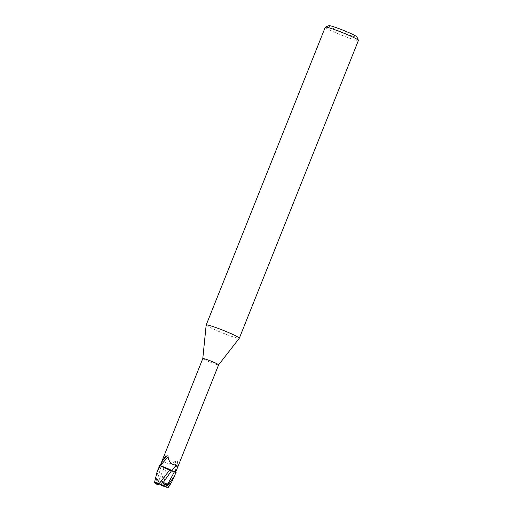 <?xml version="1.0" encoding="UTF-8"?>
<svg xmlns="http://www.w3.org/2000/svg" width="513" height="513" viewBox="0 0 513 513"><rect width="100%" height="100%" fill="white"/><g stroke="black" fill="none" stroke-linecap="round" stroke-linejoin="round"><path stroke-width="0.38" stroke-dasharray="2.56 1.92" d="M206.175 324.998A17.84 1.34 -158.2 0 0 217.3 330.789A17.84 1.34 -158.2 0 0 235.82 337.676A17.84 1.34 -158.2 0 0 239.295 338.247M202.795 358.536L202.795 358.542A8.516 0.641 -158.2 0 0 208.105 361.306A8.516 0.641 -158.2 0 0 216.954 364.596A8.516 0.641 -158.2 0 0 218.615 364.865L218.615 364.865M325.287 27.195A17.84 1.34 -158.2 0 0 336.233 32.947A17.84 1.34 -158.2 0 0 354.919 39.905A17.84 1.34 -158.2 0 0 358.414 40.45M170.675 470.504L171.464 470.626L169.001 469.337L164.006 467.651L170.675 470.504L171.464 470.626L169.001 469.337L164.006 467.651L170.675 470.504M161.499 484.426L158.966 483.502M164.769 486.202L164.019 485.991L165.218 486.241L164.096 485.548M328.833 25.65A15.166 1.135 -158.2 0 0 337.567 30.382A15.166 1.135 -158.2 0 0 353.951 36.513A15.166 1.135 -158.2 0 0 356.913 36.878M173.657 478.353L175.266 472.345L165.526 468.574L175.183 472.313A8.875 0.667 -158.2 0 0 175.773 472.409A8.875 0.667 -158.2 0 1 175.183 472.313L171.348 470.953A7.65 0.571 -158.2 0 0 174.58 472.114A8.516 0.641 -158.2 0 0 175.44 472.274L171.701 470.466A7.65 0.571 -158.2 0 0 170.675 469.927M174.407 471.864L173.144 471.338M174.58 472.114L175.356 471.498L177.184 467.67L177.748 462.604L177.306 461.219L175.619 460.975C171.188 464.605 167.309 464.618 163.974 461.02L161.544 461.674M177.184 467.67L177.306 461.219M163.974 461.02L163.833 467.651L160.094 465.836L164.859 468.183A7.65 0.571 -158.2 0 0 171.348 470.953L165.532 468.497L163.743 485.83M160.127 465.74L159.723 465.689M175.356 471.498L175.619 460.975M163.833 467.651A7.65 0.571 -158.2 0 0 164.859 468.183L165.532 468.497M164.192 467.157A7.65 0.571 -158.2 0 0 160.954 465.996L160.954 465.99A8.516 0.641 -158.2 0 0 160.094 465.836M160.351 465.798A8.875 0.667 -158.2 0 0 159.761 465.701A8.875 0.667 -158.2 0 1 160.351 465.798M157.209 484.445L156.709 479.886L161.589 482.073L163.794 467.721L165.603 468.613L159.402 465.541L163.814 467.644M161.486 484.83L162.364 482.829L161.48 485.067L162.364 482.829L158.947 482.746L158.889 483.945L158.947 482.739L160.171 484.31M158.216 483.291L157.805 483.336M160.96 484.625L161.358 484.779M163.737 485.926L165.135 486.452L164.237 486.613M156.709 479.886L158.947 482.739L162.364 482.823L162.57 482.355L161.306 485.522M158.151 469.081L156.01 482.124A8.92 0.667 -158.2 0 1 154.958 481.598L155.522 477.276M154.9 483.073C154.355 483.284 154.375 482.791 154.958 481.592M163.634 485.811C167.777 486.542 169.194 487.074 167.892 487.401M161.589 482.073L162.57 482.355M161.262 485.439L163.891 485.856M156.01 482.117L156.946 484.349L156.972 483.612M175.266 472.345A8.92 0.667 -158.2 0 0 175.818 472.422M161.14 466.279A13.402 0.41 -87.7 0 0 161.249 462.463M161.108 466.298L157.196 480.341M163.897 465.592L163.98 460.943M157.767 483.259L164.006 467.651L157.677 483.47"/><path stroke-width="0.77" d="M160.954 465.996L160.755 465.169L162.031 461.251L165.263 456.801L166.603 455.954C167.61 455.64 168.097 455.91 168.059 456.769C168.886 462.162 171.65 464.938 176.363 465.086L177.363 468.003L218.621 364.858A8.516 0.641 -158.2 0 1 218.615 364.865L239.295 338.247A17.84 1.34 -158.2 0 0 239.314 338.221A17.84 1.34 -158.2 0 0 228.368 332.469A17.84 1.34 -158.2 0 0 209.676 325.511A17.84 1.34 -158.2 0 0 206.188 324.966A17.84 1.34 -158.2 0 0 206.175 324.998L202.795 358.536A8.516 0.641 -158.2 0 0 202.795 358.542M218.621 364.858A8.516 0.641 -158.2 0 0 213.395 362.114A8.516 0.641 -158.2 0 0 204.469 358.792A8.516 0.641 -158.2 0 0 202.802 358.529L160.094 465.836M239.314 338.221L358.414 40.45A17.84 1.34 -158.2 0 0 358.401 40.335A17.84 1.34 -158.2 0 0 346.878 34.448A17.84 1.34 -158.2 0 0 328.775 27.74A17.84 1.34 -158.2 0 0 325.37 27.125A17.84 1.34 -158.2 0 0 325.287 27.195L206.188 324.966M161.499 484.663L162.409 482.194L164.859 484.702L162.813 485.183L161.499 484.663L162.409 482.194L161.319 484.875L158.966 483.502L157.677 483.47L158.087 484.535L158.876 484.92L158.889 483.945L160.96 484.625M165.109 486.702L166.065 487.132A7.137 0.532 -158.2 0 0 165.237 486.741L168.591 483.817L164.859 484.695L164.096 485.548L162.813 485.183M358.401 40.335L356.913 36.878A15.166 1.135 -158.2 0 0 347.115 31.877A15.166 1.135 -158.2 0 0 331.725 26.176A15.166 1.135 -158.2 0 0 328.833 25.65L325.37 27.125M176.139 472.556L174.407 471.864L176.139 472.556M173.144 471.338L171.9 470.729M168.591 483.817L167.905 483.855C166.02 483.996 164.564 483.413 163.525 482.105L171.682 470.53L169.893 469.651L171.72 470.466L170.675 469.927A7.65 0.571 -158.2 0 0 164.192 467.157L160.268 465.772A8.92 0.667 -158.2 0 0 159.723 465.689L158.151 469.081M170.675 469.927L161.781 466.285L169.957 469.677L159.338 483.426L154.586 482.233L156.26 484.009A7.137 0.532 -158.2 0 0 157.081 484.407L158.876 484.92M177.363 468.003L175.44 472.274L171.72 470.466M175.452 472.274L175.818 472.422L174.811 475.474L167.636 485.721A8.92 0.667 -158.2 0 1 168.687 486.247L171.4 482.63L174.721 475.686M160.755 465.169L168.059 456.769M162.031 461.251L166.603 455.954M171.708 470.459L176.363 465.086M170.002 469.613L164.192 467.157M161.358 484.779L163.762 485.907M157.805 483.336L158.889 483.945M161.48 485.067L161.306 485.522L163.737 485.926M167.642 485.715L165.032 486.638M171.682 470.53L174.414 471.838M154.586 482.233L157.093 471.729L160.268 465.772M161.448 484.753L159.222 483.361M163.525 482.105L162.621 481.617L161.319 484.875M171.4 482.63L168.424 487.209L168.687 486.247M166.065 487.132L168.155 487.35M163.448 486.228L164.859 484.695L162.409 482.194L162.621 481.617M158.087 484.535L156.26 484.009M174.401 471.832L177.011 468.844M167.905 483.855L174.407 471.864M165.385 486.766L165.872 486.241M156.984 484.368L156.132 483.958M158.241 468.85L157.093 471.729"/></g></svg>
